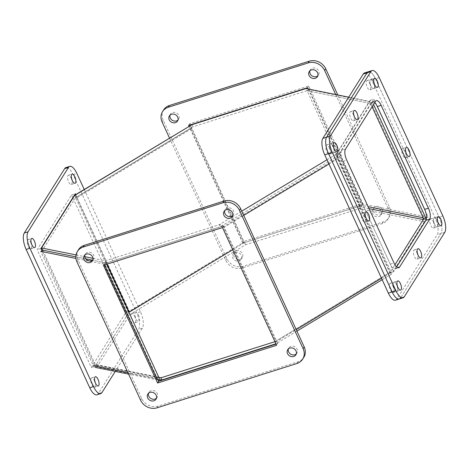 <?xml version="1.0" encoding="UTF-8"?>
<svg xmlns="http://www.w3.org/2000/svg" width="469" height="469" viewBox="0 0 469 469"><rect width="100%" height="100%" fill="white"/><g stroke="black" fill="none" stroke-linecap="round" stroke-linejoin="round"><path stroke-width="0.35" stroke-dasharray="2.35 1.76" d="M94.257 380.588A4.825 1.853 -107.6 0 1 94.486 387.142A4.825 1.853 -107.6 0 1 91.801 384.498A4.825 1.853 -107.6 0 1 91.572 377.944A4.825 1.853 -107.6 0 1 94.257 380.588M138.437 315.027A4.825 1.853 -107.6 0 1 138.672 321.582A4.825 1.853 -107.6 0 1 135.987 318.938A4.825 1.853 -107.6 0 1 135.752 312.383A4.825 1.853 -107.6 0 1 138.437 315.027M134.662 316.229A4.825 1.853 -107.6 0 1 134.89 322.783A4.825 1.853 -107.6 0 1 132.205 320.139A4.825 1.853 -107.6 0 1 131.977 313.579A4.825 1.853 -107.6 0 1 134.662 316.229M30.643 242.274A4.825 1.853 -107.6 0 1 30.872 248.828A4.825 1.853 -107.6 0 1 28.187 246.184A4.825 1.853 -107.6 0 1 27.958 239.63A4.825 1.853 -107.6 0 1 30.643 242.274M71.042 177.915A4.825 1.853 -107.6 0 1 71.276 184.469A4.825 1.853 -107.6 0 1 68.591 181.825A4.825 1.853 -107.6 0 1 68.357 175.271A4.825 1.853 -107.6 0 1 71.042 177.915M96.919 394.822A12.88 4.942 72.4 0 0 98.185 393.755L138.59 329.396A12.88 4.942 72.4 0 0 136.708 312.964L73.094 174.65A12.88 4.942 72.4 0 0 65.924 167.591M72.947 198L125.698 312.682L91.303 367.467L37.151 249.731L71.54 194.946L72.824 197.73M84.238 189.464L140.489 311.768A12.88 4.942 -107.6 0 1 142.371 328.2L115.245 371.407M91.303 367.467L95.084 366.271L42.38 251.689M40.932 248.535L37.151 249.731M125.698 312.682L129.473 311.48L129.075 312.125M41.899 250.645L40.727 251.355L93.267 365.591A3.711 3.312 101.4 0 0 95.189 367.35L97.036 366.887L96.045 364.735L128.922 312.366L95.084 366.271M75.714 194.6L129.473 311.48M71.54 194.946L75.321 193.744M396.633 284.753A4.825 1.853 -107.6 0 1 396.862 291.308A4.825 1.853 -107.6 0 1 394.177 288.664A4.825 1.853 -107.6 0 1 393.948 282.109A4.825 1.853 -107.6 0 1 396.633 284.753A4.825 1.853 -107.6 0 1 396.862 291.308A4.825 1.853 -107.6 0 1 394.177 288.664A4.825 1.853 -107.6 0 1 393.948 282.109A4.825 1.853 -107.6 0 1 396.633 284.753M392.852 285.949A4.825 1.853 -107.6 0 1 393.081 292.504A4.825 1.853 -107.6 0 1 390.396 289.86A4.825 1.853 -107.6 0 1 390.167 283.305A4.825 1.853 -107.6 0 1 392.852 285.949M437.032 220.395A4.825 1.853 -107.6 0 1 437.266 226.949A4.825 1.853 -107.6 0 1 434.581 224.305A4.825 1.853 -107.6 0 1 434.347 217.745A4.825 1.853 -107.6 0 1 437.032 220.395A4.825 1.853 -107.6 0 1 437.266 226.949A4.825 1.853 -107.6 0 1 434.581 224.305A4.825 1.853 -107.6 0 1 434.347 217.745A4.825 1.853 -107.6 0 1 437.032 220.395M433.256 221.591A4.825 1.853 -107.6 0 1 433.485 228.145A4.825 1.853 -107.6 0 1 430.8 225.501A4.825 1.853 -107.6 0 1 430.571 218.947A4.825 1.853 -107.6 0 1 433.256 221.591M333.013 146.439A4.825 1.853 -107.6 0 1 333.248 152.994A4.825 1.853 -107.6 0 1 330.563 150.35A4.825 1.853 -107.6 0 1 330.328 143.795A4.825 1.853 -107.6 0 1 333.013 146.439A4.825 1.853 -107.6 0 1 333.248 152.994A4.825 1.853 -107.6 0 1 330.563 150.35A4.825 1.853 -107.6 0 1 330.328 143.795A4.825 1.853 -107.6 0 1 333.013 146.439M329.238 147.641A4.825 1.853 -107.6 0 1 329.467 154.195A4.825 1.853 -107.6 0 1 326.782 151.551A4.825 1.853 -107.6 0 1 326.553 144.991A4.825 1.853 -107.6 0 1 329.238 147.641M373.418 82.081A4.825 1.853 -107.6 0 1 373.646 88.635A4.825 1.853 -107.6 0 1 370.961 85.991A4.825 1.853 -107.6 0 1 370.733 79.437A4.825 1.853 -107.6 0 1 373.418 82.081A4.825 1.853 -107.6 0 1 373.646 88.635A4.825 1.853 -107.6 0 1 370.961 85.991A4.825 1.853 -107.6 0 1 370.733 79.437A4.825 1.853 -107.6 0 1 373.418 82.081M369.636 83.277A4.825 1.853 -107.6 0 1 369.871 89.837A4.825 1.853 -107.6 0 1 367.186 87.187A4.825 1.853 -107.6 0 1 366.951 80.633A4.825 1.853 -107.6 0 1 369.636 83.277M395.514 300.183A12.88 4.942 72.4 0 0 396.78 299.122L437.184 234.758A12.88 4.942 72.4 0 0 435.302 218.325L371.688 80.017A12.88 4.942 72.4 0 0 364.519 72.953M423.759 218.888L425.295 219.381L424.316 221.737L391.41 274.154L390.419 272.002L394.957 264.768L389.897 272.829L335.745 155.092L370.135 100.307L424.293 218.044L425.43 217.68M379.245 77.62L375.464 78.815L439.084 217.129A12.88 4.942 -107.6 0 1 440.966 233.562L400.561 297.921L440.966 233.562A12.88 4.942 72.4 0 0 439.084 217.129L375.464 78.815A12.88 4.942 72.4 0 0 368.3 71.757A12.88 4.942 -107.6 0 1 375.464 78.815L371.688 80.017M389.897 272.829L393.679 271.633L339.527 153.896L335.745 155.092M426.544 217.329L428.068 216.848L426.092 220.002M345.465 149.201L341.684 150.402A8.589 3.295 -107.6 0 0 342.939 161.359L390.243 264.199A8.589 3.295 -107.6 0 0 395.021 268.907A8.589 3.295 -107.6 0 0 395.865 268.198L393.679 271.633M370.135 100.307L373.916 99.111L377.035 105.888M424.955 210.071L428.068 216.848M339.527 153.896L373.916 99.111M374.995 208.242A4.825 4.239 32.1 0 1 380.353 209.842A4.825 4.239 32.1 0 1 381.016 215.007A4.825 4.239 32.1 0 1 378.864 216.643A4.825 4.239 32.1 0 1 373.506 215.042A4.825 4.239 32.1 0 1 372.843 209.878A4.825 4.239 32.1 0 1 374.995 208.242M376.085 206.501A4.825 4.239 32.1 0 1 381.444 208.107A4.825 4.239 32.1 0 1 382.106 213.272A4.825 4.239 32.1 0 1 379.954 214.908A4.825 4.239 32.1 0 1 374.596 213.307A4.825 4.239 32.1 0 1 373.934 208.136A4.825 4.239 32.1 0 1 376.085 206.501M309.892 70.772A4.825 4.239 32.1 0 1 310.32 69.828A4.825 4.239 32.1 0 1 312.471 68.193A4.825 4.239 32.1 0 1 317.83 69.793A4.825 4.239 32.1 0 1 318.492 74.958A4.825 4.239 32.1 0 1 317.824 75.749M235.151 252.568A4.825 4.239 32.1 0 1 240.503 254.169A4.825 4.239 32.1 0 1 241.166 259.334A4.825 4.239 32.1 0 1 239.014 260.969A4.825 4.239 32.1 0 1 233.656 259.369A4.825 4.239 32.1 0 1 232.993 254.204A4.825 4.239 32.1 0 1 235.151 252.568M236.241 250.827A4.825 4.239 32.1 0 1 241.599 252.428A4.825 4.239 32.1 0 1 242.262 257.592A4.825 4.239 32.1 0 1 240.105 259.228A4.825 4.239 32.1 0 1 234.746 257.628A4.825 4.239 32.1 0 1 234.084 252.463A4.825 4.239 32.1 0 1 236.241 250.827M170.048 115.098A4.825 4.239 32.1 0 1 170.47 114.149A4.825 4.239 32.1 0 1 172.621 112.513A4.825 4.239 32.1 0 1 177.98 114.114A4.825 4.239 32.1 0 1 178.642 119.284A4.825 4.239 32.1 0 1 177.974 120.076M163.646 109.869A12.88 11.309 -147.9 0 0 163.218 120.31L226.832 258.624A12.88 11.309 -147.9 0 0 243.329 266.24L383.179 221.919A12.88 11.309 -147.9 0 0 388.93 217.552A12.88 11.309 -147.9 0 0 389.358 207.11L337.78 94.967M190.25 124.924L189.687 123.705L308.737 85.979L362.889 203.716L243.845 241.441L190.473 125.411M335.693 94.545L388.268 208.852A12.88 11.309 32.1 0 1 387.84 219.293A12.88 11.309 32.1 0 1 382.088 223.66L242.239 267.981A12.88 11.309 32.1 0 1 225.741 260.359L169.491 138.062M362.889 203.716L361.792 205.451L242.749 243.182L243.845 241.441M308.239 89.016L361.792 205.451M308.737 85.979L307.641 87.715M189.687 123.705L188.597 125.446M242.749 243.182L188.989 126.302M156.441 398.228A4.825 4.239 -147.9 0 0 157.109 397.436A4.825 4.239 -147.9 0 0 156.447 392.266A4.825 4.239 -147.9 0 0 151.088 390.665A4.825 4.239 -147.9 0 0 148.937 392.301A4.825 4.239 -147.9 0 0 148.509 393.251M92.827 259.914A4.825 4.239 -147.9 0 0 93.495 259.123A4.825 4.239 -147.9 0 0 92.833 253.958A4.825 4.239 -147.9 0 0 87.474 252.357A4.825 4.239 -147.9 0 0 85.317 253.993A4.825 4.239 -147.9 0 0 84.895 254.937M296.291 353.902A4.825 4.239 -147.9 0 0 296.959 353.11A4.825 4.239 -147.9 0 0 296.297 347.945A4.825 4.239 -147.9 0 0 290.938 346.345A4.825 4.239 -147.9 0 0 288.781 347.98A4.825 4.239 -147.9 0 0 288.359 348.924M232.671 215.593A4.825 4.239 -147.9 0 0 233.339 214.796A4.825 4.239 -147.9 0 0 232.677 209.631A4.825 4.239 -147.9 0 0 227.324 208.031A4.825 4.239 -147.9 0 0 225.167 209.666A4.825 4.239 -147.9 0 0 224.745 210.61M78.499 249.707A12.88 11.309 -147.9 0 0 78.065 260.148L141.685 398.462A12.88 11.309 -147.9 0 0 158.182 406.084L298.026 361.757A12.88 11.309 -147.9 0 0 303.777 357.396M276.083 344.076L277.736 343.554L276.646 345.295M103.45 265.284L104.54 263.549L158.03 379.843M222.494 227.559L223.584 225.818L104.54 263.549M277.736 343.554L223.584 225.818M337.176 155.761L337.1 157.127A1.237 0.434 58.9 0 1 337.61 157.924L390.155 272.161L391.252 272.383L338.706 158.141A3.711 1.296 -121.1 0 0 337.176 155.761L336.836 153.826L369.742 101.404L348.719 97.171M76.042 254.919L84.789 256.678M92.956 258.325L105.349 260.823L219.252 224.721L222.107 225.143A3.711 1.296 58.9 0 1 223.637 227.529L276.182 341.766L296.256 329.66M369.742 101.404L370.733 103.561L306.955 90.71L305.964 88.553M327.004 159.753L336.836 153.826L337.827 155.978L370.733 103.561M105.349 260.823L106.34 262.974L220.242 226.873L219.252 224.721L241.752 211.156M75.855 256.836L85.704 258.818L75.855 256.836M104.569 264.932L104.212 264.147L106.193 262.945L92.487 260.184L106.34 262.974M128.787 312.067L128.125 311.932L75.579 197.695A3.711 1.296 58.9 0 1 75.011 195.509L74.483 195.555L75.474 197.707L42.562 250.129M191.135 125.006L190.08 126.126A3.711 1.296 -121.1 0 0 190.649 128.313L243.194 242.549L128.125 311.932M306.955 90.71L193.052 126.812L192.061 124.654M337.1 157.127L337.827 155.978L220.242 226.873L222.03 226.515L222.107 225.143M381.508 278.252L391.252 272.383M276.182 341.766L275.086 341.543L222.541 227.307A1.237 0.434 -121.1 0 0 222.03 226.515M75.011 195.509L76.482 197.185L191.557 127.803L190.08 126.126M76.482 197.185A1.237 0.434 -121.1 0 0 76.676 197.918L107.125 264.123M243.194 242.549L244.29 242.772L191.745 128.535A1.237 0.434 58.9 0 1 191.557 127.803M75.474 197.707L192.413 127.128M275.086 341.543L390.155 272.161M244.29 242.772L232.7 249.754L244.548 242.614L358.457 206.512L359.447 208.664L361.81 206.589A3.711 3.312 101.4 0 0 361.628 203.781L309.083 89.544L372.574 102.336L373.553 104.464M391.41 274.154L382.182 279.717M296.93 331.126L275.948 343.777M161.905 379.954L97.036 366.887L129.948 314.464L245.539 244.765L359.447 208.664L424.316 221.737L423.325 219.58M390.419 272.002L274.957 341.62M245.539 244.765L244.548 242.614M129.948 314.464L128.957 312.313M158.739 377.187L95.254 364.395A1.237 1.102 -78.6 0 0 95.893 364.982L95.424 367.415M372.087 106.791L370.586 103.532L372.574 102.336M309.083 89.544L307.101 90.74L359.647 204.976A1.237 1.102 -78.6 0 1 359.705 205.914L361.81 206.589M369.021 208.641L358.457 206.512L359.705 205.914M95.254 364.395L42.708 250.159M104.212 264.147L75.96 258.454M106.193 262.945L106.785 264.229M307.101 90.74L370.586 103.532M405.228 151.235A4.825 1.853 -107.6 0 1 405.456 157.789A4.825 1.853 -107.6 0 1 402.771 155.145A4.825 1.853 -107.6 0 1 402.543 148.591A4.825 1.853 -107.6 0 1 405.228 151.235M353.216 114.26A4.825 1.853 -107.6 0 1 353.45 120.814A4.825 1.853 -107.6 0 1 350.759 118.17A4.825 1.853 -107.6 0 1 350.531 111.616A4.825 1.853 -107.6 0 1 353.216 114.26M364.823 215.599A4.825 1.853 -107.6 0 1 365.052 222.154A4.825 1.853 -107.6 0 1 362.367 219.51A4.825 1.853 -107.6 0 1 362.138 212.949A4.825 1.853 -107.6 0 1 364.823 215.599M416.835 252.574A4.825 1.853 -107.6 0 1 417.064 259.128A4.825 1.853 -107.6 0 1 414.379 256.484A4.825 1.853 -107.6 0 1 414.145 249.924A4.825 1.853 -107.6 0 1 416.835 252.574M399.295 298.988A12.88 4.942 72.4 0 0 400.561 297.921L396.78 299.122M341.684 150.402L371.729 102.547A8.589 3.295 -107.6 0 1 372.574 101.837A8.589 3.295 -107.6 0 1 374.708 102.623M73.094 174.65L76.869 173.454M140.489 311.768L136.708 312.964M142.371 328.2L138.59 329.396M101.966 392.559L98.185 393.755M442.865 215.933L435.302 218.325M444.747 232.366L437.184 234.758M388.268 208.852L389.358 207.11M382.088 223.66L383.179 221.919M242.239 267.981L243.329 266.24M225.741 260.359L226.832 258.624M162.127 122.051L163.218 120.31M78.065 260.148L76.975 261.89M141.685 398.462L140.589 400.204M158.182 406.084L157.086 407.819M298.026 361.757L296.936 363.498M223.637 227.529L243.71 215.423M328.968 164.015L338.706 158.141M190.649 128.313L75.579 197.695M191.745 128.535L76.676 197.918M222.541 227.307L337.61 157.924M361.628 203.781L425.113 216.572M156.752 378.383L127.879 372.562M158.856 377.387L96.045 364.735M359.647 204.976L368.118 206.682M404.342 296.725L400.561 297.921M342.939 161.359L346.72 160.158M390.243 264.199L394.024 263.003M395.865 268.198L397.7 267.617M371.729 102.547L375.511 101.345M94.486 387.142L98.267 385.946M134.89 322.783L138.672 321.582M30.872 248.828L34.653 247.632M71.276 184.469L75.052 183.273M91.572 377.944L95.354 376.742M131.977 313.579L135.752 312.383M27.958 239.63L31.734 238.434M68.357 175.271L72.138 174.069M393.081 292.504L400.643 290.112M433.485 228.145L441.042 225.747M329.467 154.195L337.023 151.798M369.871 89.837L377.428 87.439M390.167 283.305L397.724 280.908M430.571 218.947L438.128 216.549M326.553 144.991L334.11 142.599M366.951 80.633L374.514 78.235M382.106 213.272L381.016 215.007M318.492 74.958L317.402 76.699M242.262 257.592L241.166 259.334M178.642 119.284L177.552 121.02M388.93 217.552L387.84 219.293M373.934 208.136L372.843 209.878M310.32 69.828L309.223 71.564M234.084 252.463L232.993 254.204M170.47 114.149L169.379 115.89M147.841 394.042L148.937 392.301M84.227 255.728L85.317 253.993M287.69 349.716L288.781 347.98M224.076 211.408L225.167 209.666M156.019 399.172L157.109 397.436M92.399 260.864L93.495 259.123M295.863 354.851L296.959 353.11M232.249 216.537L233.339 214.796M337 154.84L337.141 156.464M158.123 380.048L128.582 374.098M159.571 377.815L95.91 364.988M405.456 157.789L409.238 156.593M353.45 120.814L357.226 119.618M365.052 222.154L368.833 220.952M417.064 259.128L420.845 257.932M395.021 268.907L398.802 267.711M372.574 101.837L376.355 100.636M402.543 148.591L406.318 147.395M350.531 111.616L354.312 110.42M362.138 212.949L365.92 211.754M414.145 249.924L417.926 248.728"/><path stroke-width="0.7" d="M98.039 379.392A4.825 1.853 -107.6 0 1 98.267 385.946A4.825 1.853 -107.6 0 1 95.582 383.302A4.825 1.853 -107.6 0 1 95.354 376.742A4.825 1.853 -107.6 0 1 98.039 379.392M34.419 241.078A4.825 1.853 -107.6 0 1 34.653 247.632A4.825 1.853 -107.6 0 1 31.968 244.988A4.825 1.853 -107.6 0 1 31.734 238.434A4.825 1.853 -107.6 0 1 34.419 241.078M74.823 176.719A4.825 1.853 -107.6 0 1 75.052 183.273A4.825 1.853 -107.6 0 1 72.367 180.629A4.825 1.853 -107.6 0 1 72.138 174.069A4.825 1.853 -107.6 0 1 74.823 176.719M69.705 166.395L65.924 167.591A12.88 4.942 72.4 0 0 64.658 168.658L24.253 233.017A12.88 4.942 72.4 0 0 26.135 249.449L89.755 387.757A12.88 4.942 72.4 0 0 96.919 394.822L100.7 393.62A12.88 4.942 -107.6 0 1 93.536 386.562L29.916 248.253A12.88 4.942 -107.6 0 1 28.034 231.821L68.439 167.456A12.88 4.942 -107.6 0 1 69.705 166.395A12.88 4.942 -107.6 0 1 76.869 173.454L84.238 189.464M115.245 371.407L101.966 392.559A12.88 4.942 -107.6 0 1 100.7 393.62M42.38 251.689L40.932 248.535L75.321 193.744L75.714 194.6M129.075 312.125L232.7 249.754L129.215 312.155L128.787 312.067M372.081 70.561L364.519 72.953A12.88 4.942 72.4 0 0 363.252 74.02L322.848 138.378A12.88 4.942 72.4 0 0 324.73 154.811L388.35 293.125A12.88 4.942 72.4 0 0 395.514 300.183L399.295 298.988A12.88 4.942 -107.6 0 1 392.131 291.923L328.511 153.615A12.88 4.942 -107.6 0 1 326.629 137.183L367.034 72.824A12.88 4.942 -107.6 0 1 368.3 71.757A12.88 4.942 72.4 0 0 367.034 72.824L326.629 137.183A12.88 4.942 72.4 0 0 328.511 153.615L392.131 291.923A12.88 4.942 72.4 0 0 399.295 298.988L403.076 297.786A12.88 4.942 -107.6 0 1 395.906 290.727L332.292 152.419A12.88 4.942 -107.6 0 1 330.411 135.981L370.815 71.622A12.88 4.942 -107.6 0 1 372.081 70.561A12.88 4.942 -107.6 0 1 379.245 77.62L442.865 215.933A12.88 4.942 -107.6 0 1 444.747 232.366L404.342 296.725A12.88 4.942 -107.6 0 1 403.076 297.786M424.293 218.044L394.957 264.768L423.325 219.58L423.19 218.706A1.237 1.102 101.4 0 0 423.132 217.768L372.087 106.791M400.561 297.921A12.88 4.942 -107.6 0 1 399.295 298.988M426.092 220.002L396.645 266.908L425.911 220.342L429.686 219.146L399.647 267.002A8.589 3.295 -107.6 0 1 398.802 267.711A8.589 3.295 -107.6 0 1 394.024 263.003L346.72 160.158A8.589 3.295 -107.6 0 1 345.465 149.201L375.511 101.345A8.589 3.295 -107.6 0 1 376.355 100.636A8.589 3.295 -107.6 0 1 381.133 105.343L428.432 208.189A8.589 3.295 -107.6 0 1 429.686 219.146M425.43 217.68L426.544 217.329M377.035 105.888L424.955 210.071M311.381 69.928A4.825 4.239 32.1 0 1 316.739 71.534A4.825 4.239 32.1 0 1 317.402 76.699A4.825 4.239 32.1 0 1 315.244 78.335A4.825 4.239 32.1 0 1 309.886 76.734A4.825 4.239 32.1 0 1 309.223 71.564A4.825 4.239 32.1 0 1 311.381 69.928M317.824 75.749A4.825 4.239 32.1 0 1 316.335 76.594A4.825 4.239 32.1 0 1 311.393 75.409A4.825 4.239 32.1 0 1 309.892 70.772M171.531 114.254A4.825 4.239 32.1 0 1 176.889 115.855A4.825 4.239 32.1 0 1 177.552 121.02A4.825 4.239 32.1 0 1 175.394 122.655A4.825 4.239 32.1 0 1 170.042 121.055A4.825 4.239 32.1 0 1 169.379 115.89A4.825 4.239 32.1 0 1 171.531 114.254M177.974 120.076A4.825 4.239 32.1 0 1 176.491 120.92A4.825 4.239 32.1 0 1 171.543 119.73A4.825 4.239 32.1 0 1 170.048 115.098M337.78 94.967L325.744 68.796A12.88 11.309 -147.9 0 0 309.247 61.181L169.397 105.502A12.88 11.309 -147.9 0 0 163.646 109.869L162.555 111.604A12.88 11.309 32.1 0 1 168.307 107.243L308.156 62.916A12.88 11.309 32.1 0 1 324.654 70.538L335.693 94.545M190.473 125.411L190.25 124.924M169.491 138.062L162.127 122.051A12.88 11.309 32.1 0 1 162.555 111.604M188.989 126.302L188.597 125.446L307.641 87.715L308.239 89.016M148.509 393.251A4.825 4.239 -147.9 0 0 150.01 397.882A4.825 4.239 -147.9 0 0 154.952 399.072A4.825 4.239 -147.9 0 0 156.441 398.228M149.998 392.406A4.825 4.239 -147.9 0 0 147.841 394.042A4.825 4.239 -147.9 0 0 148.503 399.207A4.825 4.239 -147.9 0 0 153.861 400.807A4.825 4.239 -147.9 0 0 156.019 399.172A4.825 4.239 -147.9 0 0 155.356 394.007A4.825 4.239 -147.9 0 0 149.998 392.406M84.895 254.937A4.825 4.239 -147.9 0 0 86.396 259.574A4.825 4.239 -147.9 0 0 91.338 260.758A4.825 4.239 -147.9 0 0 92.827 259.914M86.384 254.092A4.825 4.239 -147.9 0 0 84.227 255.728A4.825 4.239 -147.9 0 0 84.889 260.893A4.825 4.239 -147.9 0 0 90.247 262.499A4.825 4.239 -147.9 0 0 92.399 260.864A4.825 4.239 -147.9 0 0 91.736 255.693A4.825 4.239 -147.9 0 0 86.384 254.092M288.359 348.924A4.825 4.239 -147.9 0 0 289.86 353.562A4.825 4.239 -147.9 0 0 294.802 354.746A4.825 4.239 -147.9 0 0 296.291 353.902M289.848 348.08A4.825 4.239 -147.9 0 0 287.69 349.716A4.825 4.239 -147.9 0 0 288.353 354.886A4.825 4.239 -147.9 0 0 293.711 356.487A4.825 4.239 -147.9 0 0 295.863 354.851A4.825 4.239 -147.9 0 0 295.2 349.686A4.825 4.239 -147.9 0 0 289.848 348.08M224.745 210.61A4.825 4.239 -147.9 0 0 226.24 215.248A4.825 4.239 -147.9 0 0 231.188 216.432A4.825 4.239 -147.9 0 0 232.671 215.593M226.228 209.772A4.825 4.239 -147.9 0 0 224.076 211.408A4.825 4.239 -147.9 0 0 224.739 216.572A4.825 4.239 -147.9 0 0 230.097 218.173A4.825 4.239 -147.9 0 0 232.249 216.537A4.825 4.239 -147.9 0 0 231.586 211.372A4.825 4.239 -147.9 0 0 226.228 209.772M76.975 261.89A12.88 11.309 32.1 0 1 77.403 251.448A12.88 11.309 32.1 0 1 83.154 247.081L223.004 202.76A12.88 11.309 32.1 0 1 239.501 210.376L303.115 348.69A12.88 11.309 32.1 0 1 302.687 359.131A12.88 11.309 32.1 0 1 296.936 363.498L157.086 407.819A12.88 11.309 32.1 0 1 140.589 400.204L76.975 261.89M103.45 265.284L157.602 383.021L276.646 345.295L222.494 227.559L103.45 265.284M302.687 359.131L303.777 357.396A12.88 11.309 -147.9 0 0 304.211 346.949L240.591 208.641A12.88 11.309 -147.9 0 0 224.094 201.019L84.25 245.34A12.88 11.309 -147.9 0 0 78.499 249.707L77.403 251.448M157.602 383.021L158.692 381.285L276.083 344.076M158.03 379.843L158.692 381.285M348.719 97.171L305.964 88.553L192.061 124.654L74.548 195.309M75.011 195.509L74.483 195.555L41.571 247.972L76.042 254.919M84.789 256.678L92.956 258.325M41.571 247.972L42.562 250.129L75.855 256.836L42.708 250.159L41.899 250.645M85.704 258.818L92.487 260.184L85.704 258.818M296.256 329.66L381.508 278.252M107.125 264.123L129.215 312.155M382.182 279.717L296.93 331.126M275.948 343.777L161.905 379.954L158.674 380.142A3.711 3.312 -78.6 0 1 156.752 378.383L104.569 264.932M274.957 341.62L275.813 343.853M373.553 104.464L425.113 216.572A3.711 3.312 -78.6 0 1 425.295 219.381M158.123 380.048L159.085 380.242L158.674 380.142L159.378 377.774A1.237 1.102 101.4 0 1 158.739 377.187L106.785 264.229M274.822 341.702L160.92 377.803L161.905 379.954M423.759 218.888L423.19 218.706M75.96 258.454L40.727 251.355M158.856 377.387L160.92 377.803L159.577 377.815M336.795 145.243A4.825 1.853 -107.6 0 1 337.023 151.798A4.825 1.853 -107.6 0 1 334.338 149.154A4.825 1.853 -107.6 0 1 334.11 142.599A4.825 1.853 -107.6 0 1 336.795 145.243M377.199 80.885A4.825 1.853 -107.6 0 1 377.428 87.439A4.825 1.853 -107.6 0 1 374.743 84.795A4.825 1.853 -107.6 0 1 374.514 78.235A4.825 1.853 -107.6 0 1 377.199 80.885M440.813 219.193A4.825 1.853 -107.6 0 1 441.042 225.747A4.825 1.853 -107.6 0 1 438.357 223.103A4.825 1.853 -107.6 0 1 438.128 216.549A4.825 1.853 -107.6 0 1 440.813 219.193M409.003 150.039A4.825 1.853 -107.6 0 1 409.238 156.593A4.825 1.853 -107.6 0 1 406.553 153.949A4.825 1.853 -107.6 0 1 406.318 147.395A4.825 1.853 -107.6 0 1 409.003 150.039M356.997 113.064A4.825 1.853 -107.6 0 1 357.226 119.618A4.825 1.853 -107.6 0 1 354.541 116.974A4.825 1.853 -107.6 0 1 354.312 110.42A4.825 1.853 -107.6 0 1 356.997 113.064M368.605 214.397A4.825 1.853 -107.6 0 1 368.833 220.952A4.825 1.853 -107.6 0 1 366.148 218.308A4.825 1.853 -107.6 0 1 365.92 211.754A4.825 1.853 -107.6 0 1 368.605 214.397M420.611 251.372A4.825 1.853 -107.6 0 1 420.845 257.932A4.825 1.853 -107.6 0 1 418.16 255.283A4.825 1.853 -107.6 0 1 417.926 248.728A4.825 1.853 -107.6 0 1 420.611 251.372M400.409 283.552A4.825 1.853 -107.6 0 1 400.643 290.112A4.825 1.853 -107.6 0 1 397.958 287.462A4.825 1.853 -107.6 0 1 397.724 280.908A4.825 1.853 -107.6 0 1 400.409 283.552M374.708 102.623A8.589 3.295 -107.6 0 1 377.352 106.545L424.656 209.385A8.589 3.295 -107.6 0 1 425.911 220.342M93.536 386.562L89.755 387.757M29.916 248.253L26.135 249.449M28.034 231.821L24.253 233.017M68.439 167.456L64.658 168.658M395.906 290.727L388.35 293.125M332.292 152.419L324.73 154.811M330.411 135.981L322.848 138.378M370.815 71.622L363.252 74.02M169.397 105.502L168.307 107.243M308.156 62.916L309.247 61.181M324.654 70.538L325.744 68.796M223.004 202.76L224.094 201.019M84.25 245.34L83.154 247.081M304.211 346.949L303.115 348.69M240.591 208.641L239.501 210.376M192.061 124.654L74.483 195.555M241.752 211.156L327.004 159.753M243.71 215.423L328.968 164.015M127.879 372.562L93.267 365.591M369.021 208.641L423.325 219.58M368.118 206.682L423.132 217.768M397.7 267.617L399.647 267.002M424.656 209.385L428.432 208.189M377.352 106.545L381.133 105.343M128.582 374.098L95.424 367.415"/></g></svg>
